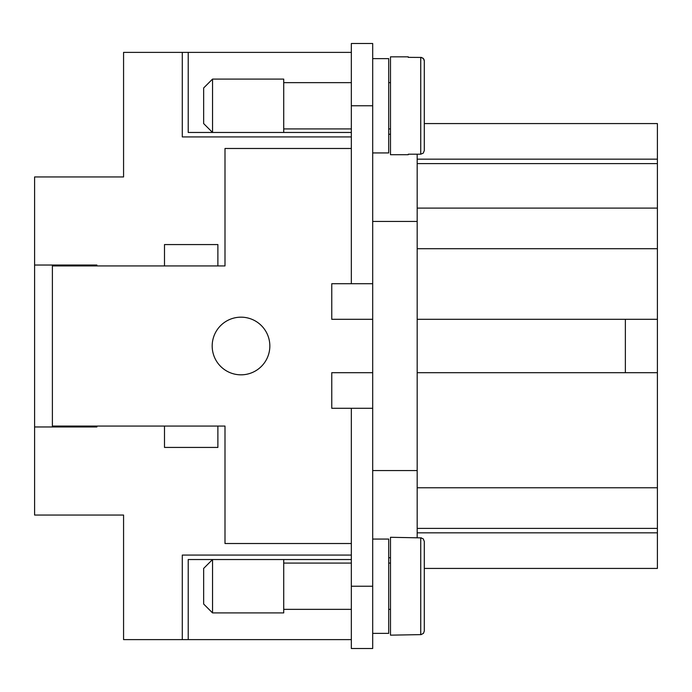 <?xml version="1.0" encoding="UTF-8"?>
<svg xmlns="http://www.w3.org/2000/svg" width="692" height="692" viewBox="0 0 692 692"><rect width="100%" height="100%" fill="white"/><g stroke="black" fill="none" stroke-linecap="round" stroke-linejoin="round"><path stroke-width="1.04" d="M241.015 317.17A28.83 28.83 0 0 1 269.837 346A28.83 28.83 0 0 1 241.015 374.83A28.83 28.83 0 0 1 212.185 346A28.83 28.83 0 0 1 241.015 317.17M372.694 372.694L331.762 372.694L331.762 408.28L351.337 408.28L351.337 648.499L372.694 648.499L372.694 408.28L351.337 408.28M351.337 543.514L224.995 543.514L224.995 426.073L217.885 426.073L217.885 447.43L164.497 447.43L164.497 426.073L52.393 426.073L52.393 265.927L164.497 265.927L164.497 244.57L217.885 244.57L217.885 265.927L224.995 265.927L224.995 148.486L351.337 148.486M372.694 408.28L372.694 43.501L351.337 43.501L351.337 283.72L331.762 283.72L331.762 319.306L372.694 319.306M372.694 152.932L388.705 152.932L388.705 58.621L372.694 58.621M372.694 470.56L417.181 470.56L417.181 154.195M372.694 221.44L417.181 221.44M417.181 537.805L417.181 470.56M388.705 557.752L390.487 557.752M388.705 134.248L390.487 134.248M417.181 319.306L625.369 319.306L625.369 372.694L417.181 372.694M417.181 208.093L657.4 208.093L657.4 123.574L424.291 123.574L424.291 112.891L424.291 150.588L423.262 153.131L420.736 154.195L420.736 57.367L423.002 58.189M417.181 163.606L657.4 163.606M424.291 579.109L424.291 631.035L424.291 541.412L424.291 579.109L424.291 568.426L657.4 568.426L657.4 208.093M390.487 82.642L388.705 82.642M390.487 128.911L388.705 128.911M164.497 426.073L217.885 426.073M217.885 265.927L164.497 265.927M351.337 128.911L283.72 128.911M351.337 82.642L283.72 82.642M351.337 639.607L188.215 639.607L188.215 559.534L212.539 559.534L212.539 612.913L283.72 612.913L283.72 559.534L351.337 559.534M408.28 154.714L408.28 154.195L408.28 154.714L390.487 154.714L390.487 56.839L408.28 56.839L408.28 57.367L408.28 56.839M423.262 58.422L424.023 59.59M424.291 60.939L424.291 123.574M73.75 426.964L73.75 426.073M73.75 265.927L73.75 265.036M417.181 159.16L657.4 159.16M417.181 532.84L657.4 532.84M417.181 528.394L657.4 528.394M625.369 372.694L657.4 372.694M625.369 319.306L657.4 319.306M372.694 283.72L351.337 283.72M424.291 593.338L424.291 631.035L423.495 633.31L421.082 634.616L390.487 635.161L390.487 537.286L421.437 537.883M351.337 52.393L188.215 52.393L188.215 132.466L212.539 132.466L212.539 79.087L283.72 79.087L283.72 132.466L351.337 132.466M283.72 559.534L212.539 559.534L203.647 568.426L203.647 604.021L212.539 612.913M424.291 150.588L424.291 60.965L423.495 58.69L421.437 57.436L408.28 57.367M424.135 59.884L424.282 60.671M351.337 136.921L182.29 136.921L182.29 52.393L188.215 52.393M188.215 639.607L182.29 639.607L182.29 555.079L351.337 555.079M96.88 426.964L96.88 426.073L96.88 426.964L34.6 426.964L34.6 515.047L123.574 515.047L123.574 639.607L182.29 639.607M34.6 426.964L34.6 176.953L123.574 176.953L123.574 52.393L182.29 52.393M52.393 426.073L52.393 426.964M52.393 265.036L52.393 265.927M408.28 154.195L420.736 154.195M372.694 539.068L388.705 539.068L388.705 633.379L372.694 633.379M424.291 541.412L423.262 538.869L420.736 537.805L420.736 634.633M283.72 132.466L212.539 132.466L203.647 123.574L203.647 87.979L212.539 79.087M34.6 265.036L96.88 265.036L96.88 265.927L96.88 265.036M372.694 105.781L351.337 105.781M417.181 248.705L657.4 248.705M417.181 487.782L657.4 487.782M372.694 586.219L351.337 586.219M351.337 609.358L283.72 609.358M390.487 609.358L388.705 609.358M390.487 563.089L388.705 563.089M351.337 563.089L283.72 563.089"/></g></svg>
